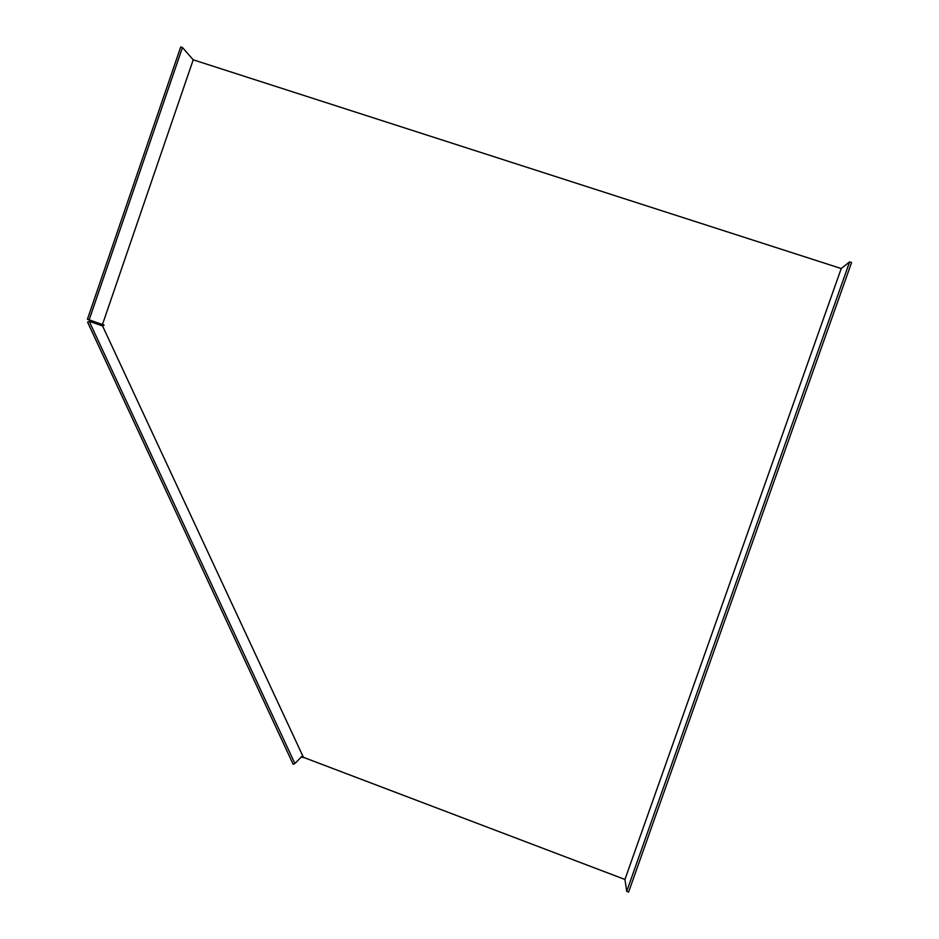 <?xml version="1.0" encoding="UTF-8"?>
<svg xmlns="http://www.w3.org/2000/svg" width="939" height="939" viewBox="0 0 939 939"><rect width="100%" height="100%" fill="white"/><g stroke="black" fill="none" stroke-linecap="round" stroke-linejoin="round"><path stroke-width="1.41" d="M100.191 323.72L104.147 325.094L102.468 324.518L193.211 59.814L182.459 47.513L89.146 319.859L87.421 319.26L100.191 323.72M182.459 47.513L180.711 46.95L87.421 319.26M304.799 757.726L301.126 757.174M104.147 325.094L102.539 325.915L303.438 757.339L624.94 879.456L841.227 268.542L193.211 59.814M89.146 319.859L102.468 324.518M102.539 325.915L89.217 321.302L294.893 763.524L293.179 764.323L87.573 322.136L89.217 321.302M303.438 757.339L302.299 755.977L294.893 763.524M628.614 892.05L851.579 262.521L849.619 261.887L626.712 891.322L628.614 892.05M849.619 261.887L841.227 268.542M624.94 879.456L626.712 891.322"/></g></svg>
